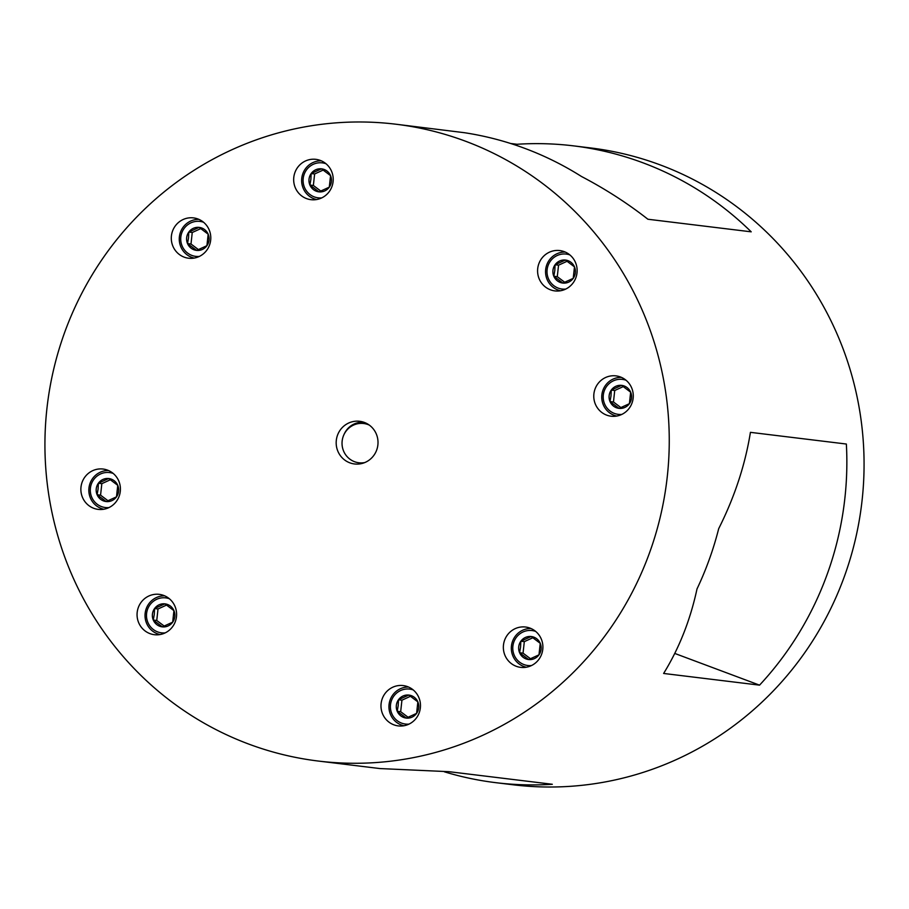 <?xml version="1.0" encoding="UTF-8"?>
<svg xmlns="http://www.w3.org/2000/svg" width="909" height="909" viewBox="0 0 909 909"><rect width="100%" height="100%" fill="white"/><g stroke="black" fill="none" stroke-linecap="round" stroke-linejoin="round"><path stroke-width="1.36" d="M535.64 631.403A17.612 17.135 -83.1 0 0 512.881 646.174A17.612 17.135 -83.1 0 0 531.481 665.547M526.311 667.217A19.566 19.032 96.9 0 1 531.026 628.528M518.721 646.81A11.578 11.26 -83.1 0 0 538.98 654.832A11.578 11.26 -83.1 0 0 531.174 636.516A11.578 11.26 -83.1 0 0 518.721 646.81M520.573 647.015L519.596 652.73L528.652 659.536L538.98 654.832L540.241 643.322L531.174 636.516L520.846 641.22L520.573 647.015M532.924 637.72L524.311 641.64L523.05 653.151L530.549 658.786M524.311 641.64L520.846 641.22M523.05 653.151L519.596 652.73M569.886 254.929A17.612 17.135 -83.1 0 0 547.116 269.712A17.612 17.135 -83.1 0 0 565.716 289.073M560.546 290.755A19.566 19.032 96.9 0 1 565.262 252.066M552.956 270.348A11.578 11.26 -83.1 0 0 573.215 278.37A11.578 11.26 -83.1 0 0 565.409 260.054A11.578 11.26 -83.1 0 0 552.956 270.348M554.808 270.552L553.831 276.256L562.887 283.063L573.215 278.37L574.477 266.86L565.409 260.054L555.081 264.758L554.808 270.552M567.159 261.247L558.546 265.178L557.285 276.677L564.784 282.313M558.546 265.178L555.081 264.758M557.285 276.677L553.831 276.256M325.967 163.722A17.612 17.135 -83.1 0 0 303.197 178.494A17.612 17.135 -83.1 0 0 321.797 197.867M316.627 199.537A19.566 19.032 96.9 0 1 321.343 160.848M309.037 179.13A11.578 11.26 -83.1 0 0 329.297 187.152A11.578 11.26 -83.1 0 0 321.491 168.835A11.578 11.26 -83.1 0 0 309.037 179.13M310.889 179.334L309.912 185.05L318.968 191.856L329.297 187.152L330.558 175.642L321.491 168.835L311.162 173.539L310.889 179.334M323.24 170.04L314.628 173.96L313.366 185.47L320.866 191.106M314.628 173.96L311.162 173.539M313.366 185.47L309.912 185.05M203.582 222.262A17.612 17.135 -83.1 0 0 180.823 237.044A17.612 17.135 -83.1 0 0 199.423 256.406M194.253 258.076A19.566 19.032 96.9 0 1 198.969 219.387M186.663 237.669A11.578 11.26 -83.1 0 0 206.922 245.691A11.578 11.26 -83.1 0 0 199.116 227.386A11.578 11.26 -83.1 0 0 186.663 237.669M188.515 237.885L187.527 243.589L196.594 250.395L206.922 245.691L208.172 234.192L199.116 227.386L188.788 232.079L188.515 237.885M200.866 228.579L192.242 232.499L190.992 244.01L198.492 249.645M192.242 232.499L188.788 232.079M190.992 244.01L187.527 243.589M113.17 473.419A17.612 17.135 -83.1 0 0 90.4 488.19A17.612 17.135 -83.1 0 0 109 507.563M103.831 509.233A19.566 19.032 96.9 0 1 108.546 470.544M96.24 488.826A11.578 11.26 -83.1 0 0 116.5 496.848A11.578 11.26 -83.1 0 0 108.694 478.532A11.578 11.26 -83.1 0 0 96.24 488.826M98.092 489.031L97.115 494.746L106.171 501.552L116.5 496.848L117.761 485.338L108.694 478.532L98.365 483.236L98.092 489.031M110.444 479.736L101.831 483.656L100.569 495.166L108.069 500.791M101.831 483.656L98.365 483.236M100.569 495.166L97.115 494.746M169.347 598.724A17.612 17.135 -83.1 0 0 146.588 613.507A17.612 17.135 -83.1 0 0 165.188 632.88M160.018 634.55A19.566 19.032 96.9 0 1 164.722 595.861M152.428 614.143A11.578 11.26 -83.1 0 0 172.687 622.165A11.578 11.26 -83.1 0 0 164.87 603.849A11.578 11.26 -83.1 0 0 152.428 614.143M154.28 614.348L153.291 620.052L162.359 626.858L172.687 622.165L173.937 610.655L164.87 603.849L154.553 608.553L154.28 614.348M166.631 605.042L158.007 608.973L156.757 620.483L164.256 626.108M158.007 608.973L154.553 608.553M156.757 620.483L153.291 620.052M413.265 689.942A17.612 17.135 -83.1 0 0 390.506 704.725A17.612 17.135 -83.1 0 0 409.107 724.087M403.937 725.757A19.566 19.032 96.9 0 1 408.652 687.068M396.347 705.35A11.578 11.26 -83.1 0 0 416.606 713.372A11.578 11.26 -83.1 0 0 408.789 695.067A11.578 11.26 -83.1 0 0 396.347 705.35M398.199 705.566L397.21 711.27L406.278 718.076L416.606 713.372L417.856 701.873L408.789 695.067L398.472 699.76L398.199 705.566M410.55 696.26L401.926 700.191L400.676 711.69L408.175 717.326M401.926 700.191L398.472 699.76M400.676 711.69L397.21 711.27M626.062 380.246A17.612 17.135 -83.1 0 0 603.303 395.029A17.612 17.135 -83.1 0 0 621.904 414.39M616.734 416.072A19.566 19.032 96.9 0 1 621.449 377.383M609.144 395.665A11.578 11.26 -83.1 0 0 629.403 403.676A11.578 11.26 -83.1 0 0 621.586 385.371A11.578 11.26 -83.1 0 0 609.144 395.665M610.996 395.869L610.007 401.573L619.074 408.38L629.403 403.676L630.653 392.177L621.586 385.371L611.268 390.075L610.996 395.869M623.347 386.564L614.723 390.495L613.473 401.994L620.972 407.63M614.723 390.495L611.268 390.075M613.473 401.994L610.007 401.573M364.748 462.567A19.782 19.248 96.9 0 1 343.261 436.297A19.782 19.248 96.9 0 1 369.315 425.117M343.261 436.297C346.329 428.048 352.181 423.333 360.793 422.151L363.236 422.06M364.361 422.435A21.486 20.907 -83.1 0 0 359.691 421.299A21.486 20.907 -83.1 0 0 336.773 437.672A21.486 20.907 -83.1 0 0 349.829 462.829A21.486 20.907 -83.1 0 0 354.499 463.965A21.486 20.907 -83.1 0 0 377.417 447.592A21.486 20.907 -83.1 0 0 364.361 422.435M407.618 686.659A20.316 19.759 -83.1 0 0 381.541 701.055A20.316 19.759 -83.1 0 0 398.29 725.905A20.316 19.759 -83.1 0 0 407.618 686.659M529.992 628.108A20.316 19.759 -83.1 0 0 503.916 642.504A20.316 19.759 -83.1 0 0 520.664 667.365A20.316 19.759 -83.1 0 0 529.992 628.108M107.512 470.123A20.316 19.759 -83.1 0 0 81.435 484.52A20.316 19.759 -83.1 0 0 98.183 509.381A20.316 19.759 -83.1 0 0 107.512 470.123M163.7 595.44A20.316 19.759 -83.1 0 0 137.623 609.837A20.316 19.759 -83.1 0 0 154.371 634.698A20.316 19.759 -83.1 0 0 163.7 595.44M320.309 160.427A20.316 19.759 -83.1 0 0 294.232 174.823A20.316 19.759 -83.1 0 0 310.98 199.685A20.316 19.759 -83.1 0 0 320.309 160.427M197.935 218.978A20.316 19.759 -83.1 0 0 171.858 233.374A20.316 19.759 -83.1 0 0 188.606 258.224A20.316 19.759 -83.1 0 0 197.935 218.978M620.415 376.962A20.316 19.759 -83.1 0 0 594.338 391.359A20.316 19.759 -83.1 0 0 611.087 416.208A20.316 19.759 -83.1 0 0 620.415 376.962M564.228 251.645A20.316 19.759 -83.1 0 0 538.151 266.042A20.316 19.759 -83.1 0 0 554.899 290.903A20.316 19.759 -83.1 0 0 564.228 251.645M318.298 761.049L379.917 768.559L449.012 771.684L552.32 784.274A320.775 312.037 96.9 0 1 495.894 782.683L513.108 784.785A320.775 312.037 -83.1 0 0 855.142 540.457A320.775 312.037 -83.1 0 0 660.411 164.983A320.775 312.037 -83.1 0 0 590.702 147.951L573.488 145.86A320.775 312.037 96.9 0 1 643.197 162.893A320.775 312.037 96.9 0 1 751.209 231.829L647.901 219.239C627.335 203.139 605.189 188.89 581.476 176.482A320.775 312.037 96.9 0 0 525.129 148.497A320.775 312.037 96.9 0 0 464.397 132.703L395.892 124.215A320.775 312.037 -83.1 0 0 53.858 368.543A320.775 312.037 -83.1 0 0 248.589 744.016A320.775 312.037 -83.1 0 0 318.298 761.049A320.775 312.037 -83.1 0 0 660.332 516.721A320.775 312.037 -83.1 0 0 465.601 141.247A320.775 312.037 -83.1 0 0 395.892 124.215M718.701 528.652A320.775 312.037 96.9 0 1 697.01 588.93C690.295 620.074 679.171 648.253 663.627 673.455L759.549 685.147A320.775 312.037 96.9 0 0 846.359 444.035L750.425 432.343C745.153 464.965 734.586 497.064 718.701 528.652M495.894 782.683A320.775 312.037 96.9 0 1 444.376 771.809M516.619 145.463L517.051 144.27L510.585 143.474M674.739 653.423L759.549 685.147M517.051 144.27A320.775 312.037 96.9 0 1 573.488 145.86"/></g></svg>
